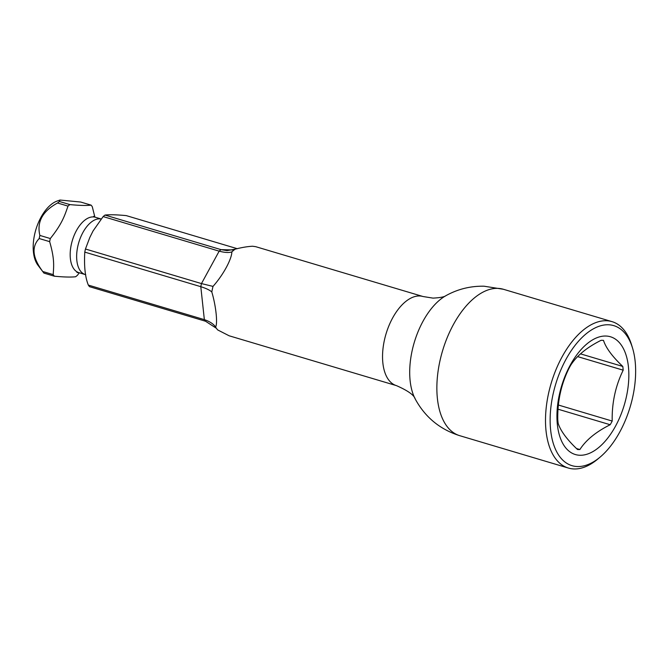 <?xml version="1.0" encoding="UTF-8"?>
<svg xmlns="http://www.w3.org/2000/svg" width="669" height="669" viewBox="0 0 669 669"><rect width="100%" height="100%" fill="white"/><g stroke="black" fill="none" stroke-linecap="round" stroke-linejoin="round"><path stroke-width="1" d="M632.598 348.256L631.703 345.296A76.383 40.709 106.6 0 0 612.01 321.638A76.383 40.709 106.6 0 0 606.223 320.727A76.383 40.709 106.6 0 0 549.726 388.488A76.383 40.709 106.6 0 0 568.382 468.049A76.383 40.709 106.6 0 0 574.169 468.961A76.383 40.709 106.6 0 0 597.818 459.034L600.185 457.044A73.063 38.936 106.6 0 0 632.598 348.256A73.063 38.936 106.6 0 0 608.221 324.758A73.063 38.936 106.6 0 0 552.979 394.635A73.063 38.936 106.6 0 0 577.564 466.544A73.063 38.936 106.6 0 0 600.185 457.044M579.998 455.263A61.439 32.739 -73.4 0 1 559.334 394.794A61.439 32.739 -73.4 0 1 605.779 336.03A61.439 32.739 -73.4 0 1 626.452 396.5A61.439 32.739 -73.4 0 1 579.998 455.263M579.881 449.535C585.952 440.068 596.054 431.806 610.187 424.731A56.296 29.996 106.6 0 0 612.194 421.06C611.826 402.897 615.497 385.946 623.19 370.183A56.296 29.996 106.6 0 0 622.789 366.445C612.327 356.56 605.888 347.872 603.488 340.379A56.296 29.996 106.6 0 0 602.292 340.312A56.296 29.996 106.6 0 0 601.071 340.32C586.947 347.387 576.845 355.657 570.774 365.123A56.296 29.996 106.6 0 0 568.767 368.803C561.074 384.558 557.411 401.517 557.77 419.672A56.296 29.996 106.6 0 0 558.172 423.41C560.58 430.895 567.011 439.592 577.472 449.476A56.296 29.996 106.6 0 0 578.668 449.551A56.296 29.996 106.6 0 0 579.881 449.535L576.494 448.531M612.194 421.06L558.398 405.029M623.19 370.183L577.648 356.619M610.187 424.731L558.055 409.202M622.789 366.445L580.516 353.859M235.179 249.161A46.496 24.778 106.6 0 0 231.85 251.879C228.965 252.882 224.742 252.639 219.164 251.151A41.712 22.228 -73.4 0 1 221.013 249.637L227.017 250.607L235.179 249.161C241.818 247.455 247.63 246.485 252.598 246.242L255.717 246.677L423.017 296.518A46.496 24.778 106.6 0 0 419.496 295.966A46.496 24.778 106.6 0 0 385.11 337.209A46.496 24.778 106.6 0 0 396.466 385.637C407.839 390.646 414.086 395.078 415.206 398.958C425.116 417.205 439.959 429.448 459.745 435.686L568.382 468.049M213.01 286.399A46.496 24.778 106.6 0 0 211.805 291.985C209.915 290.179 206.244 288.414 200.8 286.683A41.712 22.228 -73.4 0 1 201.469 283.581L213.01 286.399C224.341 273.613 231.875 258.201 231.85 251.879M215.594 327.082A46.496 24.778 106.6 0 0 216.405 328.303L205.534 321.237A41.712 22.228 -73.4 0 1 204.354 319.648C209.849 321.521 213.595 323.997 215.594 327.082C217.835 323.319 215.936 305.766 211.805 291.985M216.405 328.303A46.496 24.778 106.6 0 0 217.709 329.942L229.166 335.796L396.466 385.637M79.293 272.776L77.479 275.235A41.712 22.228 -73.4 0 1 75.63 276.749C71.039 277.292 63.956 277.108 54.373 276.205L43.928 273.094A41.712 22.228 -73.4 0 1 43.46 272.492A41.712 22.228 -73.4 0 1 42.757 271.505C32.48 257.833 31.292 246.844 39.195 238.532A41.712 22.228 -73.4 0 1 39.513 236.985A41.712 22.228 -73.4 0 1 39.864 235.429C36.661 221.941 42.557 211.136 57.567 203A41.712 22.228 -73.4 0 1 59.416 201.486L59.967 200.039L80.665 202.03L91.109 205.14A41.712 22.228 -73.4 0 1 92.289 206.729L94.864 217.091M84.779 252.113C83.985 266.337 85.172 277.326 88.333 285.086L204.354 319.648L200.8 286.683L84.779 252.113A41.712 22.228 -73.4 0 1 85.097 250.557A41.712 22.228 -73.4 0 1 85.448 249.01L89.805 237.487L93.058 230.964L103.143 216.58A41.712 22.228 -73.4 0 1 104.991 215.067C109.557 214.523 116.64 214.707 126.249 215.61L237.319 248.709M205.534 321.237L89.512 286.675A41.712 22.228 -73.4 0 1 88.333 285.086M59.967 200.039L57.108 201.06A35.959 19.167 106.6 0 0 34.579 234.652A35.959 19.167 106.6 0 0 37.974 265.267L43.46 272.492M103.143 216.58L219.164 251.151L201.469 283.581L85.448 249.01M232.829 249.938L221.013 249.637L104.991 215.067M54.373 276.205A41.712 22.228 -73.4 0 1 53.194 274.616L42.757 271.505M53.194 274.616C53.712 266.22 54.766 259.229 49.64 241.643L39.195 238.532M49.64 241.643A41.712 22.228 -73.4 0 1 49.958 240.096A41.712 22.228 -73.4 0 1 50.309 238.54L39.864 235.429M50.309 238.54C62.326 223.53 64.726 215.393 68.004 206.111L57.567 203M68.004 206.111A41.712 22.228 -73.4 0 1 69.852 204.597L59.416 201.486M69.852 204.597C79.302 205.5 86.385 205.684 91.109 205.14M415.206 398.958A61.439 32.739 106.6 0 1 414.27 342.428A61.439 32.739 106.6 0 1 445.989 295.631C457.855 289.075 470.566 285.939 484.113 286.215L503.372 289.267A76.383 40.709 106.6 0 0 497.585 288.364A76.383 40.709 106.6 0 0 441.088 356.117A76.383 40.709 106.6 0 0 459.745 435.686M85.289 274.558A28.892 15.395 -73.4 0 1 77.763 246.468A28.892 15.395 106.6 0 1 101.32 219.056L95.324 217.249A28.892 15.395 106.6 0 0 71.299 244.545A28.892 15.395 -73.4 0 0 78.825 272.634L85.749 274.725M503.372 289.267L612.01 321.638M445.989 295.631C444.35 296.936 440.01 297.764 432.96 298.115L423.017 296.518M93.66 216.346L95.324 217.249M76.927 272.484L78.825 272.634"/></g></svg>
